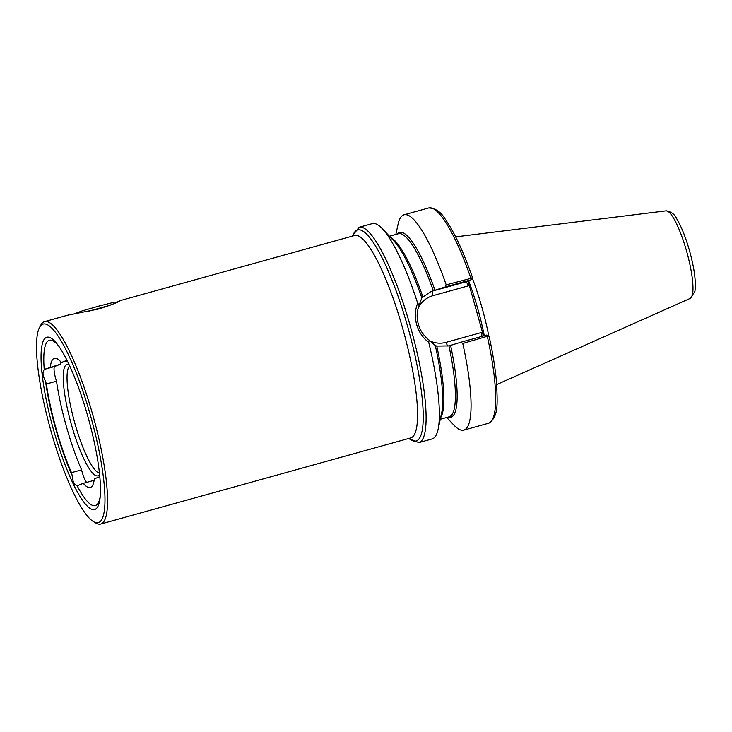 <?xml version="1.0" encoding="UTF-8"?>
<svg xmlns="http://www.w3.org/2000/svg" width="732" height="732" viewBox="0 0 732 732"><rect width="100%" height="100%" fill="white"/><g stroke="black" fill="none" stroke-linecap="round" stroke-linejoin="round"><path stroke-width="1.1" d="M68.085 315.126L99.369 308.849C114.009 303.872 120.789 301.181 119.719 300.779L114.512 303.176M93.458 521.614L95.8 523.005A105.033 21.53 -105.5 0 0 100.769 524.039A105.033 21.53 -105.5 0 0 101.236 523.883A105.033 21.53 -105.5 0 0 93.065 415.904A105.033 21.53 -105.5 0 0 44.524 321.641A105.033 21.53 -105.5 0 0 44.057 321.796A105.033 21.53 -105.5 0 0 40.809 325.09L39.519 327.488A103.02 21.118 -105.5 0 0 50.407 429.025A103.02 21.118 -105.5 0 0 93.458 521.614A103.02 21.118 -105.5 0 0 98.793 522.474A103.02 21.118 -105.5 0 0 90.448 415.419A103.02 21.118 -105.5 0 0 42.703 324.258A103.02 21.118 -105.5 0 0 39.519 327.488M69.092 364.673A57.81 11.849 -105.5 0 0 68.469 364.445A57.81 11.849 -105.5 0 0 66.713 364.509A57.81 11.849 -105.5 0 0 71.388 424.578A57.81 11.849 -105.5 0 0 98.18 475.727A57.81 11.849 -105.5 0 0 99.186 475.022A57.81 11.849 -105.5 0 0 99.607 474.51M60.802 361.828A67.042 13.743 -105.5 0 0 60.454 364.17L44.625 369.285A11.62 2.379 -105.5 0 0 44.249 369.687C42.273 371.993 42.694 375.818 45.521 381.171A11.62 2.379 -105.5 0 0 46.391 383.998A83.86 17.184 -105.5 0 0 71.48 472.671A11.62 2.379 -105.5 0 0 72.221 475.544C72.605 481.537 74.216 484.886 77.052 485.6A11.62 2.379 -105.5 0 0 77.501 485.655A11.62 2.379 -105.5 0 0 77.555 485.645L83.265 483.34A67.042 13.743 -105.5 0 0 90.283 487.521A67.042 13.743 -105.5 0 0 94.327 478.874L99.817 476.66M66.96 360.272L61.406 362.514A67.042 13.743 -105.5 0 0 54.378 358.332A67.042 13.743 -105.5 0 0 54.077 358.433A67.042 13.743 -105.5 0 0 50.334 366.979M58.377 345.66A85.8 17.586 -105.5 0 0 48.98 340.398A85.8 17.586 -105.5 0 0 44.249 369.687M95.087 509.362A89.396 18.318 -105.5 0 0 100.064 498.117A89.396 18.318 -105.5 0 0 88.407 418.466A89.396 18.318 -105.5 0 0 57.297 344.205A89.396 18.318 -105.5 0 0 46.418 337.379A89.396 18.318 -105.5 0 0 53.656 430.26A89.396 18.318 -105.5 0 0 95.087 509.362M77.052 485.6A85.8 17.586 -105.5 0 0 95.682 505.464A85.8 17.586 -105.5 0 0 100.238 496.323M487.384 336.638A111.74 22.902 74.5 0 1 488.445 423.279C498.977 417.011 497.348 402.984 496.534 382.616C495.372 369.047 492.929 353.721 489.186 336.628L488.5 335.942L462.78 343.473L460.794 342.247L448.954 345.897L436.775 346.08L435.311 345.586L429.117 340.106L428.769 342.411C422.867 337.91 418.832 331.962 416.673 324.569C414.641 317.13 414.971 310.002 417.67 303.176L419.207 305.061L421.806 297.869L431.075 291.455L445.157 286.999L446.191 284.849L472.122 278.05L472.305 277.154L470.941 279.834L466.659 281.564C466.33 282.012 467.034 283.403 468.764 285.727L432.978 295.664A4.465 0.915 74.5 0 1 432.621 291.025L466.568 281.646M419.207 305.061C416.792 311.503 416.508 317.871 418.356 324.157C420.077 330.48 423.663 335.796 429.117 340.106M468.077 280.997L483.523 335.933M472.195 277.867A78.049 15.994 74.5 0 1 481.885 307.257A78.049 15.994 74.5 0 1 488.839 336.217M408.419 438.56L418.896 442.604A111.74 22.902 74.5 0 0 410.35 326.326A111.74 22.902 74.5 0 0 359.073 227.286L372.295 223.608A111.74 22.902 74.5 0 1 382.333 228.713A111.74 22.902 74.5 0 1 417.67 303.176M45.521 381.171A85.8 17.586 -105.5 0 0 72.221 475.544M83.265 483.34L93.376 480.531A67.042 13.743 -105.5 0 0 93.98 481.217M462.78 343.473A111.74 22.902 74.5 0 1 463.841 430.114A111.74 22.902 74.5 0 1 453.803 425.008L446.703 417.478M395.856 234.46L398.043 224.349A111.74 22.902 74.5 0 1 404.009 214.796A111.74 22.902 74.5 0 1 446.191 284.849M428.769 342.411A111.74 22.902 74.5 0 1 438.093 429.373A111.74 22.902 74.5 0 1 432.127 438.925L418.896 442.604M460.794 342.247L486.57 335.091L488.5 335.942M470.941 279.834L445.157 286.999M482.287 336.812C481.812 336.72 481.702 335.238 481.967 332.374L482.434 332.639M61.406 362.514L67.262 360.885M86.651 482.397A11.62 2.379 74.5 0 1 81.591 469.853A83.86 17.184 74.5 0 1 56.501 381.189A11.62 2.379 74.5 0 1 54.744 366.476L60.454 364.17M69.677 365.936A55.87 11.447 -105.5 0 0 74.573 422.309A55.87 11.447 -105.5 0 0 99.461 473.119M81.591 469.853L71.48 472.671M56.501 381.189L46.391 383.998M110.12 305.326A22.344 0.503 164.2 0 0 99.826 308.09A22.344 0.503 164.2 0 0 87.117 311.695M114.86 303.368L113.24 302.462L98.683 306.141L82.149 310.899L74.289 313.872M100.769 524.039L410.78 437.901A105.033 21.53 -105.5 0 0 411.256 437.745A105.033 21.53 -105.5 0 0 402.746 328.595A105.033 21.53 -105.5 0 0 354.544 235.503L120.057 300.651M352.641 236.024A109.507 22.445 74.5 0 1 407.815 327.085A109.507 22.445 74.5 0 1 408.877 438.431M432.978 295.664A24.248 23.726 68 0 0 418.21 308.035M430.407 291.739A28.713 28.1 -112 0 1 432.621 291.025L434.021 290.458M468.636 280.768A78.049 15.994 74.5 0 1 477.676 308.428A78.049 15.994 74.5 0 1 484.291 335.723M455.643 236.857L666.019 210.834A45.43 9.315 74.5 0 1 686.589 251.158A45.43 9.315 74.5 0 1 690.331 298.345L496.689 384.584M404.009 214.796L428.613 207.961A111.74 22.902 74.5 0 1 470.795 278.014M450.601 345.422A95.874 19.654 74.5 0 1 448.14 417.084M397.284 234.057A95.874 19.654 74.5 0 1 434.964 290.174M448.954 345.897A94.977 19.471 74.5 0 1 449.256 416.773L440.28 419.262M389.424 236.244L398.4 233.746A94.977 19.471 74.5 0 1 433.326 290.659M390.577 237.461A94.977 19.471 74.5 0 1 422.812 296.744M436.775 346.08A94.977 19.471 74.5 0 1 440.637 417.633M382.333 228.713L393.798 240.874A95.874 19.654 74.5 0 1 421.806 297.869M435.311 345.586A95.874 19.654 74.5 0 1 441.634 413.04L438.093 429.373M429.785 340.874A24.248 23.726 68 0 0 446.181 342.32L481.967 332.374M469.02 285.251L468.764 285.727M446.181 342.32A4.465 0.915 -105.5 0 0 447.893 346.135M54.744 366.476L44.625 369.285M359.073 227.286L352.183 236.152M666.019 210.834C671.253 211.603 674.877 214.339 676.89 219.06C681.455 226.755 685.637 237.214 689.434 250.454C694.403 268.342 696.224 282.003 694.897 291.446L690.331 298.345M428.613 207.961C435.513 208.162 441.122 211.996 445.44 219.472C454.325 232.2 463.301 251.433 472.369 277.181M463.841 430.114L488.445 423.279M68.68 314.925L44.524 321.641"/></g></svg>
